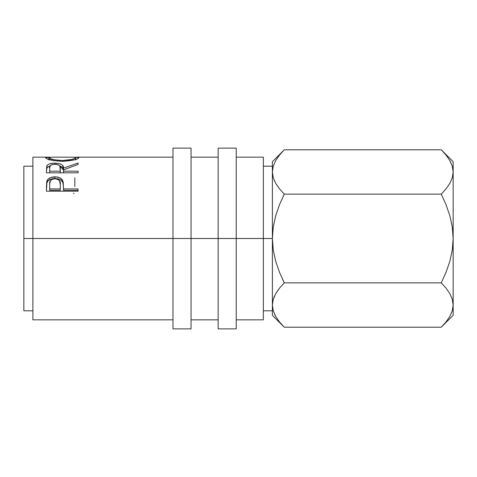 <?xml version="1.0" encoding="UTF-8"?>
<svg xmlns="http://www.w3.org/2000/svg" width="477" height="477" viewBox="0 0 477 477"><rect width="100%" height="100%" fill="white"/><g stroke="black" fill="none" stroke-linecap="round" stroke-linejoin="round"><path stroke-width="0.72" d="M284.197 282.688L282.491 279.17L284.274 282.855L279.492 288.138L284.274 282.855L279.492 272.289L275.718 261.354L273.261 250.091L272.391 238.5L273.249 226.992L275.706 215.687L279.504 204.681L284.274 194.145L279.492 188.862L275.736 183.43L273.273 177.796L272.391 171.97L272.391 161.679L272.391 238.5L263.352 238.5L263.352 157.16L263.352 319.84L263.352 238.5L218.162 238.5L218.162 148.12L218.162 238.5L32.889 238.5L32.889 157.16L32.889 238.5L23.85 238.5L23.85 310.801L23.85 166.199L23.85 238.5L172.978 238.5L172.978 148.12L172.978 238.5L191.05 238.5L191.05 148.12L191.05 238.5L236.24 238.5L236.24 148.12L236.24 238.5L272.391 238.5L272.391 315.321L272.391 305.03L273.261 310.819M46.442 186.292L46.919 182.578L46.442 191.194L46.639 182.256L47.986 179.245L50.979 177.42L56.298 176.913L60.132 177.945L62.541 180.223L63.256 182.56L63.477 188.916L78.079 188.916L78.079 191.194L46.442 191.194L78.079 191.194L78.079 190.293L63.477 190.293L78.079 190.293M46.442 172.823L46.716 166.211L47.903 164.684L49.727 163.832L53.519 163.2L58.784 163.498L61.742 164.553L62.636 165.316L63.477 168.101L78.079 163.015L78.079 164.392L63.477 169.925L63.477 171.189L78.079 171.189L78.079 172.823L46.442 172.823L78.079 172.823L78.079 171.189L63.477 171.189L63.477 172.823L63.477 169.925L78.079 164.392L78.079 163.015L63.477 168.101C63.888 165.024 61.026 163.378 54.903 163.17C50.681 163.182 48.004 164.064 46.877 165.799L46.442 172.823L46.877 165.799L46.877 167.821L50.18 165.775L47.056 167.528L46.442 171.213M50.371 157.189L45.631 157.744L46.782 157.225L50.371 157.189M45.709 157.953L45.631 157.744C46.651 159.515 52.243 160.713 62.398 161.339L53.12 160.528L46.907 158.752L45.709 157.953M64.031 161.315L62.398 161.339C72.528 160.671 78.019 159.461 78.89 157.714L77.721 158.71L74.126 159.932L64.031 161.315M78.818 157.541L73.804 157.195L78.818 157.541M32.889 238.5L32.889 319.84L32.889 238.5M274.454 296.068L273.261 299.246M272.397 304.714L273.243 299.294L275.7 293.641L279.486 288.15L275.718 293.599L278.699 289.151M283.225 326.137L279.576 322.023M274.555 314.212L275.587 316.221M442.781 325.648L446.049 321.927L441.267 327.204L284.274 327.204L279.492 321.927L275.736 316.489L273.273 310.855L272.391 305.03L273.243 310.771M279.194 188.487L275.736 183.43L273.273 177.796L272.391 171.97L272.391 305.03L273.243 299.294L275.7 293.641L279.486 288.15L284.274 282.855L279.492 288.138M282.778 151.334L283.195 150.893M273.243 166.229L272.391 171.97L273.243 177.706L272.391 171.97L273.243 166.229L275.7 160.582L279.486 155.085L284.274 149.796L441.267 149.796L446.049 155.073L449.805 160.51L452.274 166.145L453.15 171.97L453.15 315.321L453.15 161.679L453.15 171.97L452.297 177.706L449.847 183.359L446.055 188.85L441.267 194.145L446.049 204.711L449.823 215.646L452.279 226.909L453.15 238.5L452.291 250.008L449.835 261.313L446.037 272.319L441.267 282.855L446.049 288.138L449.805 293.57L452.274 299.204L453.15 305.03L452.297 310.771L449.847 316.418L446.055 321.915L442.364 326.089M284.185 194.33L282.789 197.198M274.323 180.628L274.513 181.063M442.775 151.34L445.846 154.822M449.805 160.51L452.274 166.145L453.15 171.97L452.285 166.181M450.986 162.788L449.847 160.582M453.15 305.352L452.297 299.294L453.15 305.03L452.297 310.771M284.274 282.855L441.267 282.855L284.274 282.855L279.492 272.289L275.718 261.354L273.261 250.091L272.391 238.5L273.249 226.992L275.706 215.687L279.504 204.681L284.274 194.145L441.267 194.145L446.049 204.711L449.823 215.646L452.279 226.909L453.15 238.5L452.291 226.992L453.15 238.5L452.291 250.008L449.835 261.313L446.037 272.319L441.267 282.855L446.049 288.138L449.805 293.57L452.274 299.204L453.15 305.03M272.391 315.321L284.274 327.204L441.267 327.204L453.15 315.321M274.353 296.295L273.261 299.24M449.847 316.418L446.055 321.915M275.736 316.489L273.273 310.855L272.391 305.03M275.7 160.582L279.486 155.085M453.15 171.97L452.297 177.706L449.847 183.359L446.055 188.85L441.267 194.145L284.274 194.145L279.492 188.862M453.15 161.679L441.267 149.796L284.274 149.796L272.391 161.679M73.357 193.107L74.018 193.608M74.835 186.65L74.835 177.772M62.386 160.487L62.386 161.339L62.386 160.487C54.128 160.016 49.62 159.097 48.881 157.726L48.881 159.974L48.881 157.726L49.894 158.513L54.378 159.789L62.386 160.487L71.86 159.431L74.716 158.507L75.646 157.726C75.002 159.085 70.584 160.004 62.386 160.487M75.646 159.974L75.646 157.726L75.646 159.974M75.61 157.607L73.5 157.183L52.565 157.16L48.881 157.726M54.903 164.285L54.903 163.17L54.903 164.285M59.72 165.787L63.477 170.056L63.477 168.101L63.477 170.056L62.636 167.349L59.72 165.787M60.275 170.068L60.233 173.062L60.275 168.101L60.233 173.062L60.233 171.189L49.691 171.189L49.691 172.823L49.691 171.189L60.233 171.189L59.911 166.091L58.665 164.982L54.897 164.285C59.065 164.625 60.853 165.901 60.275 168.113M49.691 168.041L49.691 171.189L49.691 168.041C49.089 165.865 50.83 164.613 54.897 164.285L52.273 164.601L50.449 165.477L49.691 168.041M46.919 180.98L46.919 182.578C48.135 179.936 50.806 178.601 54.927 178.571L54.927 176.86C50.806 176.889 48.135 178.267 46.919 180.98M54.927 176.86L54.927 178.571C59.172 178.601 61.843 179.996 62.958 182.751L62.958 181.159C61.819 178.315 59.148 176.884 54.927 176.86M78.079 191.194L78.079 188.916L63.477 188.916L62.958 181.159L63.477 188.57L63.286 184.349L62.541 181.844L60.132 179.626L56.513 178.642L50.979 179.119L47.986 180.89L46.788 183.013L46.442 187.741M63.477 188.916L63.477 190.293L63.477 188.916M60.233 190.293L49.691 190.293L60.233 190.293L60.305 186.137L60.233 190.293M54.944 178.75C59.076 179.328 60.859 181.296 60.305 184.641L60.233 188.916L49.691 188.916L49.691 190.293L49.691 188.916L60.233 188.916L60.305 184.641L59.47 180.658L57.604 179.251L54.944 178.75L52.351 179.239L50.49 180.586L49.715 183.448L49.691 188.916L49.691 184.456C49.137 181.206 50.884 179.304 54.944 178.75M60.305 186.137L60.305 184.641M218.162 328.88L218.162 238.5L218.162 328.88L236.24 328.88L236.24 238.5L236.24 328.88M172.978 328.88L172.978 238.5L172.978 328.88L191.05 328.88L191.05 238.5L191.05 328.88M172.978 148.12L191.05 148.12M218.162 148.12L236.24 148.12M263.352 166.199L272.391 166.199M23.85 166.199L32.889 166.199M236.24 157.16L263.352 157.16M191.05 157.16L218.162 157.16M32.889 157.16L48.559 157.16M172.978 157.16L75.956 157.16M32.889 319.84L172.978 319.84M191.05 319.84L218.162 319.84M236.24 319.84L263.352 319.84M23.85 310.801L32.889 310.801M263.352 310.801L272.391 310.801"/></g></svg>
